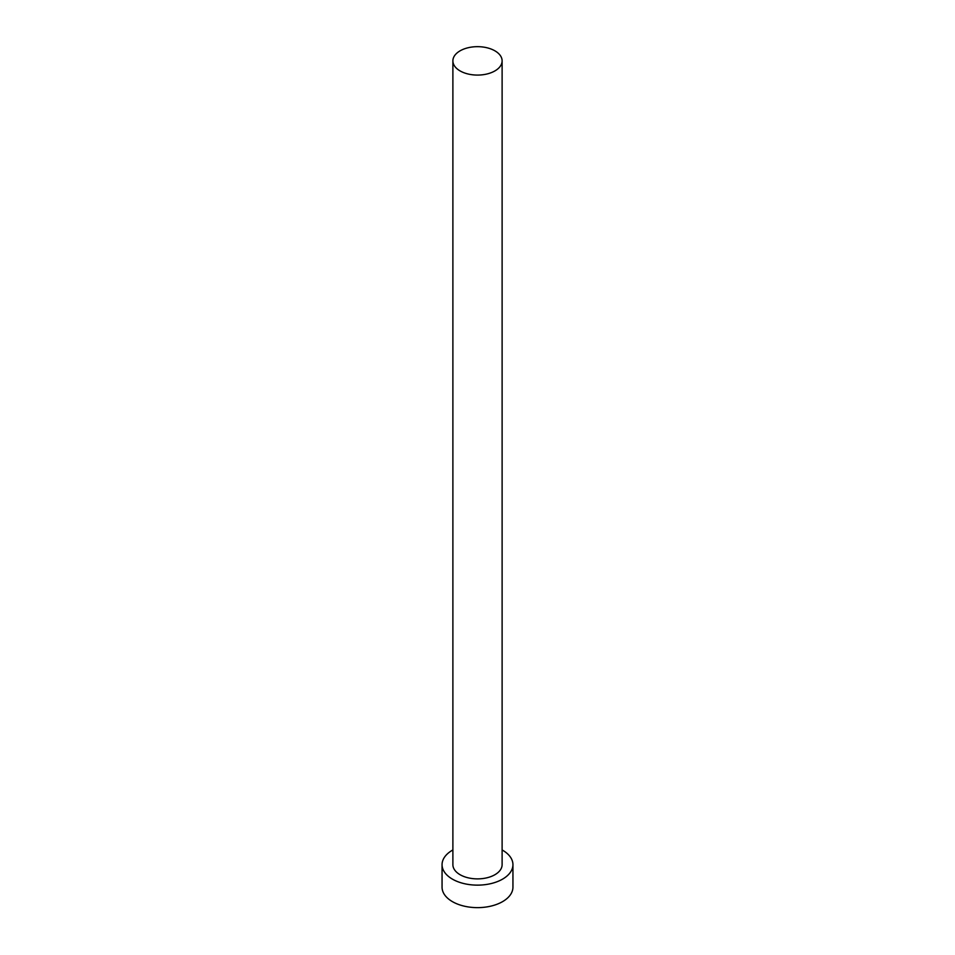 <?xml version="1.0" encoding="UTF-8"?>
<svg xmlns="http://www.w3.org/2000/svg" width="955" height="955" viewBox="0 0 955 955"><rect width="100%" height="100%" fill="white"/><g stroke="black" fill="none" stroke-linecap="round" stroke-linejoin="round"><path stroke-width="1.43" d="M460.095 70.921A24.615 14.206 0 0 0 486.919 74.001A24.615 14.206 0 0 0 502.115 60.881A24.615 14.206 0 0 0 494.905 50.83A24.615 14.206 0 0 0 468.081 47.75A24.615 14.206 0 0 0 452.885 60.881A24.615 14.206 0 0 0 460.095 70.921M452.885 60.881L452.885 864.681A24.615 14.206 0 0 0 460.095 874.72A24.615 14.206 0 0 0 486.919 877.8A24.615 14.206 0 0 0 502.115 864.681L502.115 60.881M452.885 849.95A35.442 20.461 0 0 0 442.058 864.681A35.442 20.461 0 0 0 452.443 879.149A35.442 20.461 0 0 0 491.061 883.578A35.442 20.461 0 0 0 512.942 864.681A35.442 20.461 0 0 0 502.557 850.213A35.442 20.461 0 0 0 502.115 849.95M442.058 864.681L442.058 887.183A35.442 20.461 0 0 0 452.443 901.651A35.442 20.461 0 0 0 491.061 906.08A35.442 20.461 0 0 0 512.942 887.183L512.942 864.681"/></g></svg>
